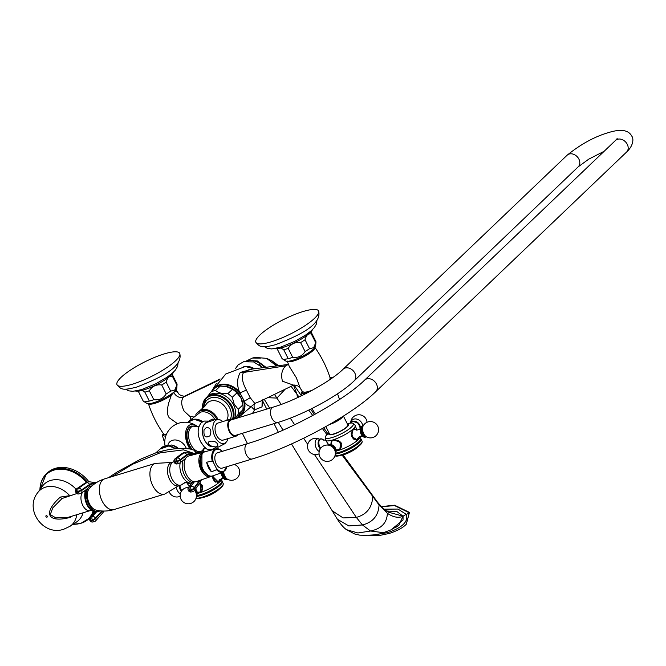 <?xml version="1.0" encoding="UTF-8"?>
<svg xmlns="http://www.w3.org/2000/svg" width="666" height="666" viewBox="0 0 666 666"><rect width="100%" height="100%" fill="white"/><g stroke="black" fill="none" stroke-linecap="round" stroke-linejoin="round"><path stroke-width="1" d="M252.472 413.436L254.57 409.881L262.029 406.868L262.92 399.467M237.396 417.64A19.131 14.952 -133.7 0 0 244.663 402.347C246.745 405.119 248.992 406.476 251.415 406.426L239.152 416.958M260.331 401.24L254.82 403.396L251.415 406.426A7.434 1.415 -143.6 0 0 254.57 409.881L254.57 409.881A7.434 2.589 -107 0 1 254.82 403.396L250.216 397.719L246.395 390.076C242.249 382.359 241.3 376.49 243.54 372.469L249.542 369.397M235.314 368.798L238.137 364.91L243.606 361.73L253.646 361.946L262.829 367.699L259.041 364.56M264.76 367.457L260.523 363.761A7.434 1.282 -56.4 0 1 259.099 364.593M246.112 361.197L252.472 358.042L260.473 358.117M281.144 404.437L274.459 394.389M385.006 532.084L383.425 532.667L370.571 531.035L362.446 524.958L356.318 517.39L314.477 454.52M307.75 444.413L303.646 438.245M294.672 424.766L290.276 418.148M332.143 510.722L343.115 517.923L356.318 517.39C366.725 514.527 372.202 507.534 372.752 496.42L379.062 504.936L387.362 513.278C393.023 517.199 398.251 518.223 403.055 516.333L403.038 520.013L390.984 529.87L383.425 532.675C379.345 534.698 371.437 535.522 359.723 535.156L354.562 533.941L346.511 529.678C343.798 527.905 340.751 524.425 337.371 519.255L291.483 443.956M386.272 510.988L396.953 511.588L402.955 516.15L398.984 525.158L395.92 527.281M372.769 535.031L387.629 532.642C402.347 527.663 408.583 521.586 406.318 514.393L397.952 509.065L383.899 509.182M402.955 516.15L388.303 512.137M406.143 524.383L409.457 512.404L394.588 505.211L381.185 506.626M288.303 364.435L285.747 365.809C281.843 369.738 280.752 374.866 282.476 381.202L293.506 385.164C292.815 384.732 299.092 385.139 300.291 388.328L296.278 377.622L289.244 366.367L287.213 361.005M250.216 397.719L243.789 401.581L243.972 402.505L244.663 402.347L244.455 401.423L239.394 391.833C236.696 384.79 237.004 378.321 240.309 372.427L252.672 368.997M207.534 396.461L211.097 391.899A18.948 14.81 -133.7 0 1 215.568 390.534L220.205 386.105L226.548 386.513A16.941 13.237 46.3 0 1 240.892 397.56A16.941 13.237 46.3 0 1 242.707 403.43L242.915 405.144A18.948 14.81 46.3 0 1 242.815 409.89L236.53 418.706M190.243 416.741L184.207 411.205C181.144 405.278 180.902 400.549 183.475 397.036L185.048 395.97M216.3 383.616L211.413 391.591M246.395 390.076L239.535 393.082A16.758 13.095 46.3 0 1 243.789 401.573M304.553 392.174A13.911 3.18 -26.6 0 0 308.525 392.249M301.49 395.779L301.19 392.832L302.272 391.233M343.057 416.408A10.206 2.331 153.4 0 1 329.57 424.483M325.865 426.598L329.57 433.982A10.206 2.331 -26.6 0 0 334.091 433.816A10.206 2.331 153.4 0 0 343.731 429.22A10.206 2.331 153.4 0 0 347.827 424.841L343.44 416.084M329.146 433.141A11.014 2.514 -26.6 0 0 333.733 434.157A11.014 2.514 153.4 0 0 345.612 428.18A11.014 2.514 153.4 0 0 347.402 424.001M329.012 432.867L328.505 433.283A15.676 3.58 -26.6 0 0 325.249 437.412A15.676 3.58 -26.6 0 0 332.284 437.487A15.676 3.58 153.4 0 0 347.652 430.061A15.676 3.58 153.4 0 0 353.155 423.434L355.011 425.108A16.567 3.78 153.4 0 1 355.261 425.549A16.567 3.78 153.4 0 1 353.288 428.837A16.567 3.78 153.4 0 1 332.908 439.918L340.567 442.058L339.885 449.525L338.22 450.524L336.155 450.516M347.269 423.726L347.902 423.568A15.676 3.58 153.4 0 1 353.155 423.434M359.19 436.896L358.599 439.443L357.609 440.001L351.415 436.446L353.288 428.837L354.054 428.346L355.885 429.52M360.581 436.197A16.567 3.78 153.4 0 1 360.597 436.263A16.567 3.78 153.4 0 1 358.599 439.443A16.567 3.78 153.4 0 1 338.22 450.524A16.567 3.78 -26.6 0 1 336.155 451.082M360.597 436.263L360.839 438.777A15.676 3.58 153.4 0 1 360.189 440.343A15.676 3.58 153.4 0 1 339.66 452.214A15.676 3.58 -26.6 0 1 335.547 453.121M325.249 437.412L325.474 439.901A16.567 3.78 -26.6 0 0 325.674 440.359A16.567 3.78 -26.6 0 0 332.908 439.918L331.46 440.709L330.944 444.055M340.343 449.026A6.094 4.762 -133.7 0 1 339.227 449.567A6.094 4.762 46.3 0 1 338.927 449.642M331.302 441.658A6.094 4.762 46.3 0 1 331.918 440.359M331.035 442.873A5.828 4.554 46.3 0 1 332.192 440.384L332.542 440.051A5.828 4.554 -133.7 0 0 332.542 440.051A5.828 4.554 -133.7 0 0 332.376 440.226M340.409 448.634A5.828 4.554 -133.7 0 0 340.592 448.476A5.828 4.554 -133.7 0 0 340.984 448.027M341.483 443.806A5.828 4.554 -133.7 0 0 340.984 442.649M327.897 445.079A5.619 4.396 -133.7 0 1 328.288 444.938A5.619 4.396 46.3 0 1 334.091 446.986A5.619 4.396 46.3 0 1 335.348 452.888M320.288 439.152A5.619 3.263 73 0 0 319.264 446.986C317.499 443.256 317.757 435.922 323.709 440.151L325.491 439.968M319.264 446.986L320.396 448.676A5.619 3.263 -107 0 1 319.272 446.994M360.181 428.796A5.619 4.396 -133.7 0 0 358.416 423.201A5.619 4.396 -133.7 0 0 352.888 421.436M335.514 453.18A14.877 3.397 -26.6 0 0 340.218 452.264A14.877 3.397 153.4 0 0 359.707 441L360.189 440.343M360.839 438.894A15.676 3.58 153.4 0 1 361.147 439.235A15.676 3.58 153.4 0 1 354.861 445.962A15.676 3.58 153.4 0 1 340.06 453.013A15.676 3.58 -26.6 0 1 335.323 453.971M334.965 455.719A15.676 3.58 -26.6 0 0 340.984 454.853A15.676 3.58 153.4 0 0 362.137 441.733A15.676 3.58 153.4 0 0 362.071 441.083L361.147 439.235M362.137 441.733L362.013 442.407A15.251 3.48 153.4 0 1 358.874 446.128A15.251 3.48 153.4 0 1 341.425 455.186A15.251 3.48 -26.6 0 1 339.993 455.586A15.251 3.48 -26.6 0 1 335.131 455.869L334.948 455.777M358.874 446.128L357.908 446.911A13.511 3.089 153.4 0 1 342.466 454.928A13.511 3.089 -26.6 0 1 341.192 455.278L339.993 455.586M366.308 436.804A5.619 3.263 73 0 1 361.738 434.024A5.619 3.263 -107 0 1 363.053 426.148M312.579 390.085A15.418 3.521 -26.6 0 1 302.53 391.6L300.291 388.328M315.759 341.317A18.948 4.329 153.4 0 1 315.842 341.45A18.948 4.329 153.4 0 1 315.942 342.058L315.651 345.912A16.941 3.871 153.4 0 1 313.603 348.934A16.941 3.871 -26.6 0 1 298.318 358.2A16.941 3.871 -26.6 0 1 285.639 360.947L283.375 359.507L288.212 358.691A18.948 4.329 -26.6 0 0 292.682 357.326C298.118 358 302.247 356.069 305.07 351.531A18.948 4.329 -26.6 0 0 309.54 348.701L313.619 347.694L315.751 342.774L311.263 333.824L308.683 333.941M315.942 342.058A18.948 4.329 153.4 0 1 315.751 342.774M315.842 341.45L311.355 332.5A18.948 4.329 153.4 0 0 311.272 332.359L310.781 331.993M311.355 332.5A18.948 4.329 153.4 0 1 311.263 333.824M312.487 329.62A22.02 5.028 -26.6 0 1 282.967 347.444A22.02 5.028 153.4 0 1 274.484 348.651M318.589 310.947A35.073 8.009 -26.6 0 1 304.529 325.99A35.073 8.009 -26.6 0 1 271.42 341.758A35.073 8.009 153.4 0 1 255.877 342.349A35.073 8.009 153.4 0 1 269.938 327.306A35.073 8.009 153.4 0 1 303.055 311.538A35.073 8.009 -26.6 0 1 318.589 310.947C322.569 325.682 294.763 337.096 275.566 344.697C262.063 348.06 260.223 347.544 255.877 342.349M277.372 348.701L277.364 348.859A18.948 4.329 -26.6 0 0 277.472 349.467A18.948 4.329 -26.6 0 0 277.555 349.6L278.005 348.618M280.935 348.018L283.733 349.733A18.948 4.329 -26.6 0 0 288.203 348.368C291.017 343.822 295.146 341.891 300.582 342.574A18.948 4.329 -26.6 0 0 305.061 339.752L306.518 335.631M309.54 348.701L305.061 339.752M277.472 349.467L281.959 358.425A18.948 4.329 -26.6 0 0 282.034 358.558L283.375 359.507M282.034 358.558L277.555 349.6M288.212 358.691L283.733 349.733M292.682 357.326L288.203 348.368M305.07 351.531L300.582 342.574M177.481 423.659L169.089 417.632L168.048 415.551C167.158 412.57 167.349 408.449 168.615 403.188L171.27 395.288L173.709 392.449L175.766 390.992L178.147 392.915M190.101 416.933L190.717 418.956M164.777 441.025A18.432 4.212 153.4 0 1 164.036 440.817A18.432 4.212 153.4 0 1 163.994 440.8L162.313 435.223L163.395 433.633M220.313 479.287L219.722 481.843L218.731 482.392L212.312 475.999A5.828 3.38 -107 0 0 213.311 479.387A5.828 3.38 -107 0 0 215.834 482.217M221.703 478.588A16.567 3.78 153.4 0 1 221.72 478.654A16.567 3.78 153.4 0 1 219.722 481.843A16.567 3.78 153.4 0 1 199.342 492.915L197.278 492.907M199.9 483L201.007 491.916L199.342 492.915A16.567 3.78 -26.6 0 1 197.278 493.481M221.72 478.654L221.961 481.168A15.676 3.58 153.4 0 1 221.312 482.733A15.676 3.58 153.4 0 1 200.782 494.605A15.676 3.58 -26.6 0 1 196.67 495.512M186.563 481.993L186.597 482.292A16.567 3.78 -26.6 0 0 186.796 482.758A16.567 3.78 -26.6 0 0 190.834 483.108M201.465 491.416A6.094 4.762 -133.7 0 1 200.349 491.958A6.094 4.762 46.3 0 1 200.05 492.032M201.532 491.025A5.828 4.554 -133.7 0 0 201.715 490.867A5.828 4.554 -133.7 0 0 202.106 490.417M202.606 486.197A5.828 4.554 -133.7 0 0 202.106 485.039M195.238 489.41A5.619 4.396 46.3 0 1 196.47 495.279M179.404 485.556A5.619 3.263 73 0 0 180.386 489.377L179.404 485.556M181.518 491.067A5.619 3.263 -107 0 1 180.394 489.385L181.518 491.067M196.636 495.571A14.877 3.397 -26.6 0 0 201.34 494.663A14.877 3.397 153.4 0 0 220.829 483.399L221.312 482.733M221.961 481.285A15.676 3.58 153.4 0 1 222.269 481.626A15.676 3.58 153.4 0 1 215.984 488.353A15.676 3.58 153.4 0 1 201.182 495.404A15.676 3.58 -26.6 0 1 196.445 496.361M196.087 498.11A15.676 3.58 -26.6 0 0 202.106 497.252A15.676 3.58 153.4 0 0 223.26 484.124A15.676 3.58 153.4 0 0 223.193 483.474L222.269 481.626M223.26 484.124L223.135 484.806A15.251 3.48 153.4 0 1 219.996 488.528A15.251 3.48 153.4 0 1 202.547 497.577A15.251 3.48 -26.6 0 1 201.115 497.977A15.251 3.48 -26.6 0 1 196.254 498.26L196.07 498.168M219.996 488.528L219.031 489.302A13.511 3.089 153.4 0 1 203.588 497.319A13.511 3.089 -26.6 0 1 202.314 497.677L201.115 497.977M227.431 479.195A5.619 3.263 73 0 1 222.86 476.415A5.619 3.263 -107 0 1 221.878 472.652M176.881 383.708A18.948 4.329 153.4 0 1 176.965 383.849A18.948 4.329 153.4 0 1 177.064 384.449L176.773 388.311A16.941 3.871 153.4 0 1 174.725 391.325A16.941 3.871 -26.6 0 1 159.44 400.591A16.941 3.871 -26.6 0 1 146.761 403.338L144.497 401.898L149.334 401.082A18.948 4.329 -26.6 0 0 153.804 399.717C159.241 400.399 163.37 398.468 166.192 393.922A18.948 4.329 -26.6 0 0 170.662 391.1L174.742 390.085L176.873 385.173L172.386 376.215L169.805 376.332M177.064 384.449A18.948 4.329 153.4 0 1 176.873 385.173M176.965 383.849L172.477 374.891A18.948 4.329 153.4 0 0 172.394 374.75L171.903 374.384M172.477 374.891A18.948 4.329 153.4 0 1 172.386 376.215M173.61 372.011A22.02 5.028 -26.6 0 1 144.089 389.835A22.02 5.028 153.4 0 1 135.606 391.042M179.712 353.338A35.073 8.009 -26.6 0 1 165.651 368.381A35.073 8.009 -26.6 0 1 132.542 384.157A35.073 8.009 153.4 0 1 117 384.748A35.073 8.009 153.4 0 1 131.06 369.705A35.073 8.009 153.4 0 1 164.177 353.929A35.073 8.009 -26.6 0 1 179.712 353.338C183.691 368.073 155.886 379.487 136.688 387.088C123.185 390.451 121.345 389.935 117 384.748M138.495 391.092L138.486 391.258A18.948 4.329 -26.6 0 0 138.595 391.858A18.948 4.329 -26.6 0 0 138.678 391.991L139.127 391.017M142.058 390.409L144.855 392.124A18.948 4.329 -26.6 0 0 149.326 390.759C152.139 386.222 156.269 384.282 161.705 384.965A18.948 4.329 -26.6 0 0 166.184 382.142L167.641 378.03M170.662 391.1L166.184 382.142M138.595 391.858L143.082 400.815A18.948 4.329 -26.6 0 0 143.157 400.949L144.497 401.898M143.157 400.949L138.678 391.991M149.334 401.082L144.855 392.124M153.804 399.717L149.326 390.759M166.192 393.922L161.705 384.965M242.882 404.878L238.245 409.315L234.232 404.287L232.243 397.336L236.888 392.907L240.892 397.927L242.882 404.878A18.948 14.81 46.3 0 1 242.915 405.144M220.205 386.105A18.948 14.81 -133.7 0 0 215.734 387.47L211.097 391.899M225.882 386.405L232.484 389.26A18.948 14.81 -133.7 0 1 236.888 392.907M238.245 409.315A18.948 14.81 46.3 0 1 238.17 414.319L242.815 409.89M238.17 414.319L234.607 418.889M215.568 390.534C218.306 392.882 222.394 393.931 227.839 393.689L232.484 389.26M232.243 397.336A18.948 14.81 -133.7 0 0 227.839 393.689M233.158 419.33A17.641 13.786 46.3 0 0 232.051 406.36A17.641 13.786 -133.7 0 0 206.135 397.802L207.675 396.328A17.641 13.786 -133.7 0 1 233.6 404.886A17.641 13.786 46.3 0 1 234.166 419.031M197.76 426.848A15.376 8.924 73 0 0 196.786 426.065A15.376 8.924 73 0 0 186.63 428.663A15.376 8.924 73 0 0 188.22 445.945A15.376 8.924 73 0 0 190.126 449.092M202.064 452.505A15.376 8.924 73 0 0 203.913 449.408A15.376 8.924 73 0 0 204.279 448.218M191.358 426.115A13.745 7.975 73 0 0 191.142 426.173A13.745 7.975 73 0 0 189.169 427.356A13.745 7.975 73 0 0 191.9 449.567M197.402 452.664A13.745 7.975 73 0 0 199.167 452.472A13.745 7.975 73 0 0 199.384 452.397M164.693 450.541L155.886 452.822L140.751 459.132L117.124 472.011L108.508 477.68M198.285 453.488L194.231 450.524C192.474 448.235 175.674 446.969 159.665 451.789L155.561 453.038M193.232 454.295L193.365 453.221L195.088 453.338L195.912 454.104M192.998 454.895L193.739 454.179A14.86 3.505 7.7 0 0 193.365 453.221L183.591 449.858L160.223 452.78L132.859 464.102L112.188 476.556M96.037 482.7L88.786 481.709L87.238 482.142A17.682 11.205 -105.5 0 0 85.082 483.15A2.522 1.915 55.8 0 0 84.649 483.35L87.238 482.142M194.231 450.524L196.836 453.862M193.631 454.645A14.86 7.018 74.2 0 0 195.088 453.338M194.231 454.545A14.86 5.361 78.7 0 0 195.304 453.513M192.757 454.928A15.16 7.95 71.7 0 0 186.638 454.687L180.178 459.69A2.522 2.115 -127.7 0 0 177.131 458.083L175.449 458.633A2.522 2.115 -127.7 0 0 174.908 458.924A2.522 2.522 0 0 0 174.142 461.938L174.384 462.479A2.522 2.522 0 0 0 177.489 463.852A2.522 1.324 71.7 0 0 177.697 463.736M174.384 462.479L175.599 462.304A2.522 1.324 71.7 0 0 177.489 463.852L179.171 463.295A2.522 1.324 71.7 0 1 177.281 461.746L177.048 461.205L175.366 461.763L175.599 462.304L180.419 460.223L180.178 459.69L177.048 461.205A2.522 1.324 -108.3 0 1 177.131 458.083L183.591 453.08A17.682 9.274 71.7 0 1 185.098 452.272L183.416 452.83A17.682 9.274 71.7 0 0 181.91 453.638A2.522 2.115 -127.7 0 0 181.368 453.921L183.416 452.83M191.725 483.017L188.445 487.52A2.522 2.015 36 0 1 189.302 486.913L191.825 482.992A13.378 7.767 -107 0 1 187.396 482.026A13.378 7.767 -107 0 1 180.245 462.645M192.266 482.85L194.014 482.317A13.378 7.767 -107 0 1 184.574 475.249A13.378 7.767 -107 0 1 182.992 460.522M185.598 458.508L179.92 462.895A2.522 2.522 0 0 1 179.171 463.295A2.522 1.324 71.7 0 0 179.379 463.178A2.522 2.115 -127.7 0 0 180.419 460.223L186.88 455.228A14.56 7.642 71.7 0 1 192.133 455.086M194.014 482.317L194.464 481.768M193.906 482.351L190.984 486.355L189.302 486.913A2.522 1.324 -108.3 0 0 189.594 490.243A2.522 0.758 150.5 0 1 188.295 490.251L188.57 490.75A2.522 0.758 150.5 0 0 189.868 490.742A2.522 1.324 71.7 0 0 191.567 491.899L193.248 491.35A2.522 1.324 71.7 0 1 191.55 490.184A2.522 0.758 -29.5 0 0 194.497 488.27L194.214 487.778A2.522 0.758 -29.5 0 1 191.275 489.685L189.594 490.243L189.868 490.742L191.55 490.184L191.275 489.685A2.522 1.324 -108.3 0 1 190.984 486.355A2.522 2.015 36 0 1 194.214 487.778L199.5 480.511M199.8 480.977L194.497 488.27A2.522 2.015 36 0 1 194.497 490.434L199.8 483.133A2.522 2.015 36 0 0 199.8 480.977A15.16 7.95 71.7 0 0 200.266 480.244M186.638 454.687A2.522 2.115 -127.7 0 0 183.591 453.08L181.91 453.638L175.449 458.633A2.522 1.324 -108.3 0 0 175.366 461.763L174.142 461.938M174.059 461.713A12.188 7.076 73 0 0 173.834 461.771L171.52 462.479A12.188 7.076 73 0 0 169.772 463.528A12.188 7.076 -107 0 0 168.889 477.83A12.188 7.076 -107 0 0 178.638 485.789L180.952 485.081A12.188 7.076 -107 0 0 182.709 484.04A12.188 7.076 73 0 0 183.258 483.424L187.596 482.134M173.834 461.771A12.188 7.076 73 0 0 172.086 462.82A12.188 7.076 -107 0 0 171.204 477.122A12.188 7.076 -107 0 0 180.952 485.081M104.72 478.837C98.618 480.735 93.498 483.974 89.336 488.544A11.921 6.918 73 0 0 89.435 503.779A11.921 6.918 73 0 0 95.912 510.064C101.906 511.538 107.967 511.355 114.086 509.532A16.051 9.316 -107 0 1 102.164 501.098A16.051 9.316 73 0 1 104.72 478.837L155.295 463.394A16.051 9.316 73 0 0 152.739 485.664A16.051 9.316 -107 0 0 164.669 494.097L178.729 485.764M89.494 486.563A13.378 7.767 73 0 0 87.82 502.181A13.378 7.767 73 0 0 98.718 511.43L97.403 511.829A13.378 7.767 -107 0 1 87.621 504.753A13.378 7.767 -107 0 1 86.28 489.618L89.494 486.563L92.099 485.83M98.718 511.43A13.378 7.767 73 0 0 99.983 510.814M84.649 483.35L76.565 488.844A2.522 1.915 55.8 0 1 77.006 488.644A2.522 1.598 -105.5 0 0 76.623 491.858L75.666 491.933L76.856 492.399A2.522 1.598 74.5 0 0 78.896 493.906L80.444 493.473A2.522 1.598 74.5 0 1 78.405 491.966L78.172 491.433L76.623 491.858L76.856 492.399L81.652 490.517A2.522 1.915 55.8 0 1 81.194 493.131A2.522 1.915 55.8 0 1 80.752 493.331A2.522 1.598 74.5 0 1 80.444 493.473A2.522 2.522 0 0 0 81.194 493.131L85.897 489.926M86.28 489.618L85.831 489.876M96.712 511.613L97.403 511.829L96.712 511.613M96.362 512.012L92.358 516.508A2.522 1.598 -105.5 0 0 92.399 519.913L90.851 520.346L91.134 520.837L92.682 520.404L92.399 519.913A2.522 0.741 -30.1 0 0 95.454 518.073A2.522 1.807 -138.4 0 0 92.358 516.508L90.809 516.933A2.522 1.807 -138.4 0 0 90.135 517.349A2.522 2.522 0 0 0 89.835 520.288L90.118 520.787A2.522 2.522 0 0 0 92.982 521.953L94.53 521.52A2.522 2.522 0 0 0 95.746 520.762A2.522 1.807 -138.4 0 0 95.737 518.564L95.454 518.073L101.756 510.98M89.968 486.338A2.522 1.915 55.8 0 0 89.735 485.023L81.652 490.517L81.427 489.976A2.522 1.915 55.8 0 0 78.555 488.211A2.522 1.598 -105.5 0 0 78.172 491.433L81.427 489.976L89.502 484.49A15.16 9.607 -105.5 0 1 94.855 483.649M89.835 520.288A2.522 0.741 149.9 0 0 90.851 520.346A2.522 1.598 -105.5 0 1 90.809 516.933L95.213 511.988M102.447 511.013L95.737 518.564A2.522 0.741 -30.1 0 1 92.682 520.404A2.522 1.598 74.5 0 0 94.53 521.52M95.063 521.178A2.522 1.807 -138.4 0 0 95.746 520.762L102.672 512.978A2.522 1.807 -138.4 0 0 102.797 511.03M92.982 521.953A2.522 1.598 74.5 0 1 91.134 520.837A2.522 0.741 149.9 0 1 90.118 520.787M76.815 493.564L62.071 498.493L52.764 507.875L50.266 514.577L55.836 517.89L67.482 517.549M70.088 495.621L60.373 497.061C42.358 513.053 47.569 523.509 70.504 517.307L72.169 516.117M88.861 481.693A30.911 24.159 -133.7 0 0 47.369 472.927L46.287 473.959A30.911 24.159 -133.7 0 0 40.534 484.632M92.832 514.31A30.911 24.159 -133.7 0 0 94.239 511.788M196.57 481.543A13.378 7.767 -107 0 1 186.455 474.567A13.378 7.767 73 0 1 188.761 455.969L203.288 452.181A12.754 7.401 73 0 0 201.09 469.921A12.754 7.401 -107 0 0 210.731 476.565L196.57 481.543M211.63 476.123A12.754 7.401 -107 0 1 210.731 476.565M204.279 452.048A12.754 7.401 73 0 0 203.288 452.181M203.521 472.028A11.222 6.51 -107 0 1 201.781 469.264A11.222 6.51 73 0 1 199.842 459.973M210.623 476.123A12.379 7.184 -107 0 1 202.281 469.447A12.379 7.184 73 0 1 203.446 452.614M210.464 476.107A12.379 7.184 -107 0 1 202.397 469.413A12.379 7.184 73 0 1 203.33 452.713M209.948 476.007A12.296 7.135 -107 0 1 202.439 469.372A12.296 7.135 73 0 1 202.947 453.088M226.848 466.708A11.613 6.743 -107 0 1 216.242 468.09L216.542 469.721A12.204 7.085 -107 0 0 223.127 472.211L212.604 475.907A12.671 7.351 -107 0 1 203.022 469.305A12.671 7.351 73 0 1 205.211 451.681L216 448.876A12.204 7.085 -107 0 0 212.204 461.063L213.403 462.429A11.613 6.743 -107 0 1 214.302 450.882A11.613 6.743 -107 0 1 222.161 451.357M216.542 469.721L211.438 471.828A12.438 7.218 73 0 1 208.45 467.582A12.438 7.218 73 0 1 206.626 462.221L211.438 471.828M216.242 468.09L213.403 462.429M217.507 452.78A8.025 4.662 73 0 0 216.225 463.911A8.025 4.662 73 0 0 222.186 468.131L252.281 458.949A8.025 4.662 73 0 1 246.32 454.728A8.025 4.662 73 0 1 247.594 443.598L217.507 452.78M206.626 462.221L212.204 461.063M273.177 407.117L231.002 419.988A8.025 4.662 73 0 0 229.728 431.118A8.025 4.662 73 0 0 235.689 435.339L277.864 422.469A8.025 4.662 -107 0 1 271.903 418.248A8.025 4.662 -107 0 1 273.177 407.117C296.237 400.408 330.802 381.493 343.082 369.247A8.025 6.269 -133.7 0 1 354.87 373.143A8.025 6.269 -133.7 0 1 354.162 380.852L578.205 166.825A8.025 6.269 -133.7 0 0 578.904 159.116A8.025 6.269 -133.7 0 0 567.116 155.22L343.082 369.247M233.167 419.33A8.916 5.178 -107 0 0 230.744 419.139A8.916 5.178 -107 0 0 229.329 431.51A8.916 5.178 73 0 0 235.955 436.197A8.916 5.178 73 0 0 237.845 434.682M230.744 419.139L218.015 423.027A8.916 5.178 -107 0 0 216.6 435.389A8.916 5.178 73 0 0 223.218 440.076L235.955 436.197M222.785 421.57A12.379 7.184 -107 0 0 220.438 420.013A12.379 7.184 -107 0 0 213.436 423.817A12.379 7.184 -107 0 0 215.035 436.888A12.379 7.184 73 0 0 226.915 441.225A12.379 7.184 73 0 0 227.988 438.619M218.023 447.186L210.381 446.27A12.379 7.184 -107 0 1 204.62 440.068A12.379 7.184 -107 0 1 203.904 425.058L205.844 422.669L211.855 419.322L212.704 419.114L213.262 420.379L205.844 422.669M210.056 441.233C214.369 440.809 216.983 442.066 217.874 445.013C217.041 450.166 203.23 443.489 210.056 441.233M218.115 447.169L224.933 443.656L226.915 441.225M204.054 429.778L206.502 427.414C210.689 427.847 211.846 430.627 209.957 435.764C205.378 438.436 203.413 436.438 204.054 429.778M238.428 417.257L239.702 417.332M243.972 402.505A18.565 14.51 46.3 0 1 238.062 416.808M254.529 368.764A15.601 12.196 -133.7 0 0 243.756 366.683M247.186 361.097L247.311 361.055C251.598 359.881 256.002 360.789 260.523 363.761C255.869 360.839 251.423 359.973 247.194 361.163L248.152 360.331L257.409 360.964L265.95 367.307M276.615 365.942L266.616 358.358L255.17 357.401L252.472 358.042L245.945 361.213M277.689 365.8L271.911 360.789L278.571 365.692M285.165 389.202L276.914 398.077L267.665 397.685M275.824 393.731L276.357 393.473M297.519 397.652L296.936 394.197L298.984 396.969M291.1 386.33L296.936 394.197L293.515 385.164M269.663 408.191L264.269 399.334M308.733 410.098L312.745 415.509M322.394 428.529L326.948 434.657M342.158 455.169L372.752 496.42L371.104 493.381L377.714 502.464L387.362 513.278C387.029 522.768 381.435 528.696 370.571 531.035L357.883 532.975L346.511 529.678M337.371 519.255L348.817 525.924L362.446 524.958C372.968 522.252 378.504 515.576 379.062 504.936L377.714 502.464M403.055 516.333A3.422 0.783 153.4 0 1 406.318 514.393A2.93 0.666 -26.6 0 0 409.124 512.72L394.505 505.544L381.368 506.826M386.33 531.718A3.422 1.981 -107 0 1 387.629 532.642A2.93 1.698 73 0 0 389.31 533.433L378.796 535.622L368.032 535.489M406.31 524.225L409.457 512.404M262.129 400.366L262.029 406.868M285.747 365.809L243.54 372.469L240.309 372.427M213.944 389.177A18.565 14.51 46.3 0 1 238.861 392.299L239.535 393.082M173.709 392.449C176.282 396.711 179.537 398.235 183.475 397.036L219.031 380.161M254.287 368.789L245.304 366.525A15.659 12.238 46.3 0 1 254.254 368.798M238.861 392.299L239.394 391.833A19.131 14.952 -133.7 0 0 212.337 390.709M331.385 378.563A16.242 3.713 -26.6 0 0 330.07 377.772A15.418 3.521 -26.6 0 1 328.929 380.236M305.969 393.564A16.242 3.713 153.4 0 1 302.506 391.566M331.002 444.513L332.192 440.384A5.828 4.554 46.3 0 1 332.692 439.993M338.003 440.243A5.828 4.554 46.3 0 1 340.234 448.809A5.828 4.554 46.3 0 1 338.753 449.675M331.035 444.522A5.544 4.337 46.3 0 1 333.5 440.051A5.544 4.337 46.3 0 1 340.234 443.564A5.544 4.337 46.3 0 1 338.336 449.717M328.596 444.572A5.678 4.437 46.3 0 1 334.74 446.986A5.678 4.437 46.3 0 1 335.356 453.205M328.413 445.146A5.378 4.204 46.3 0 1 333.774 446.928A5.378 4.204 46.3 0 1 335.314 452.364M330.403 445.712L331.218 446.062A4.987 3.896 46.3 0 1 334.523 449.525L334.84 450.358A6.693 5.236 46.3 0 0 330.403 445.712A8.175 8.175 0 0 0 319.372 455.611A8.175 8.175 0 0 0 329.57 461.038A8.175 8.175 0 0 0 334.84 450.358M327.98 443.664A5.544 3.222 73 0 0 328.238 444.222A5.544 3.222 73 0 0 328.413 444.563M320.704 448.243A5.678 3.297 -107 0 1 319.813 446.836A5.678 3.297 73 0 1 319.347 440.209A5.678 3.297 73 0 1 323.435 439.876M320.338 448.759A4.987 2.897 -107 0 1 318.964 446.894A4.987 2.897 73 0 1 318.473 441.225M319.647 439.294L319.48 439.21A6.693 3.888 73 0 0 315.484 440.992A6.693 3.888 73 0 0 316.3 448.21A6.693 3.888 -107 0 0 319.205 451.465M350.641 423.06A5.678 4.437 46.3 0 1 352.53 421.711A5.678 4.437 -133.7 0 1 358.1 423.476A5.678 4.437 -133.7 0 1 359.906 429.095M362.737 426.032A6.693 5.236 -133.7 0 0 353.854 419.13A6.693 5.236 46.3 0 0 350.882 422.56M358.008 446.928A11.747 2.681 153.4 0 1 354.72 449.458A11.747 2.681 153.4 0 1 345.146 454.254A46.087 46.087 0 0 0 354.72 449.458L358.558 446.387M357.6 439.294A5.828 3.38 -107 0 1 356.518 440.06A5.828 3.38 -107 0 1 356.085 440.134M354.712 439.826A5.828 3.38 -107 0 1 352.189 436.996A5.828 3.38 -107 0 1 351.198 433.533M353.238 428.879A5.828 3.38 -107 0 1 354.445 428.946M358.624 437.529A5.544 3.222 -107 0 1 352.83 436.721A5.544 3.222 -107 0 1 352.347 430.286A5.544 3.222 -107 0 1 356.277 429.836M363.12 426.024L361.322 426.681L360.223 429.004A5.678 3.297 -107 0 0 361.139 434.224A5.678 3.297 73 0 0 362.362 436.014A5.678 3.297 73 0 0 365.792 437.004M360.223 429.004A5.678 3.297 -107 0 1 362.512 426.265M362.912 426.407A5.378 3.122 -107 0 0 361.846 433.916A5.378 3.122 73 0 0 366.042 436.663M363.203 425.857L362.212 427.714A4.987 2.897 -107 0 0 362.604 433.566A4.987 2.897 73 0 0 364.735 435.972L366.591 436.954A8.175 8.175 0 0 0 377.714 426.065A8.175 8.175 0 0 0 363.203 425.857A6.693 3.888 -107 0 0 363.736 433.724A6.693 3.888 73 0 0 366.591 436.954M287.379 361.297A15.418 3.521 -26.6 0 0 298.618 359.199A15.418 3.521 -26.6 0 0 313.037 350.557A15.418 3.521 -26.6 0 0 314.893 347.519M175.774 390.992A15.418 3.521 -26.6 0 0 176.015 389.91M148.501 403.688A15.418 3.521 -26.6 0 0 157.542 402.464A15.418 3.521 -26.6 0 0 171.27 395.288M166.092 435.139L163.653 433.991A15.418 3.521 -26.6 0 0 166.342 434.523M165.751 436.097A16.242 3.713 153.4 0 1 163.628 433.966M199.817 483.116A5.828 4.554 46.3 0 1 201.357 491.208A5.828 4.554 46.3 0 1 199.875 492.066M199.45 483.624A5.544 4.337 46.3 0 1 201.989 488.478A5.544 4.337 46.3 0 1 199.459 492.107M196.478 495.795L195.546 488.994A5.678 4.437 46.3 0 1 196.478 495.596M195.121 489.568A5.378 4.204 46.3 0 1 196.437 494.755M194.655 490.209A4.987 3.896 46.3 0 1 195.646 491.916L195.962 492.748A6.693 5.236 46.3 0 0 194.547 490.359M189.102 486.055A5.544 3.222 73 0 0 189.261 486.405L186.796 482.758M181.826 490.634A5.678 3.297 -107 0 1 180.936 489.227A5.678 3.297 73 0 1 179.945 485.389M181.46 491.15A4.987 2.897 -107 0 1 180.086 489.285A4.987 2.897 73 0 1 179.212 485.614M176.457 487.803A6.693 3.888 73 0 0 177.422 490.601A6.693 3.888 -107 0 0 180.328 493.856M219.131 489.319A11.747 2.681 153.4 0 1 215.842 491.849A11.747 2.681 153.4 0 1 206.269 496.645A46.087 46.087 0 0 0 215.842 491.849L219.68 488.786M218.723 481.685A5.828 3.38 -107 0 1 217.64 482.45A5.828 3.38 -107 0 1 217.208 482.534M219.747 479.92A5.544 3.222 -107 0 1 213.953 479.112A5.544 3.222 -107 0 1 213.003 475.765M221.27 472.86A5.678 3.297 -107 0 0 222.261 476.615A5.678 3.297 73 0 0 223.485 478.404A5.678 3.297 73 0 0 226.915 479.403M222.028 472.602A5.378 3.122 -107 0 0 222.968 476.307A5.378 3.122 73 0 0 227.164 479.062M222.852 472.311A4.987 2.897 -107 0 0 223.726 475.965A4.987 2.897 73 0 0 225.857 478.371L227.714 479.345A8.175 8.175 0 0 0 238.836 468.456A8.175 8.175 0 0 0 234.307 464.435M227.714 479.345A6.693 3.888 73 0 1 224.858 476.115A6.693 3.888 -107 0 1 223.701 471.961M202.614 408.974L206.135 397.802A17.641 13.786 -133.7 0 0 202.73 408.891M232.484 419.105A17.125 13.387 46.3 0 0 231.293 406.834A17.125 13.387 -133.7 0 0 213.278 395.487A17.125 13.387 -133.7 0 0 202.764 408.866M203.863 407.917A15.376 12.021 -133.7 0 1 214.119 397.377A15.376 12.021 -133.7 0 1 229.562 407.6A15.376 12.021 46.3 0 1 230.378 419.247M226.631 420.396A13.095 10.231 46.3 0 0 226.532 409.332A13.095 10.231 -133.7 0 0 215.518 400.807A13.095 10.231 -133.7 0 0 205.444 405.636L195.821 414.294M200.874 409.873A13.345 10.431 -133.7 0 1 217.357 418.231A13.345 10.431 46.3 0 1 217.782 419.172M216.567 418.972A12.837 10.032 46.3 0 0 216.483 418.806A12.837 10.032 -133.7 0 0 206.527 410.622A12.837 10.032 -133.7 0 0 196.528 413.869M214.56 418.906A12.005 9.382 -133.7 0 0 200.491 412.162L189.61 420.562M202.647 421.678A11.955 9.341 -133.7 0 0 194.022 419.28M202.148 421.986A12.571 9.832 -133.7 0 0 188.303 421.853M201.756 422.277A12.571 9.824 -133.7 0 0 187.745 422.427M186.322 448.534A10.889 8.508 46.3 0 0 185.739 447.186A10.889 8.508 -133.7 0 0 176.382 440.068A10.889 8.508 -133.7 0 0 168.057 444.455M178.405 448.543A9.024 7.06 -133.7 0 0 173.901 445.729L171.562 445.013L160.073 449.05M177.539 448.609A12.712 9.932 -133.7 0 0 171.562 445.013M175.483 448.792A12.346 9.649 -133.7 0 0 161.563 447.702L168.232 445.621L175.649 448.776M89.502 484.49A2.522 1.915 55.8 0 0 86.63 482.717L85.082 483.15L77.006 488.644L78.555 488.211L86.63 482.717A17.682 11.205 -105.5 0 1 88.786 481.709M187.054 456.818A2.522 2.115 -127.7 0 0 186.88 455.228M89.735 485.023A14.56 9.224 -105.5 0 1 94.256 484.082M85.523 490.609L84.324 491.275A10.107 5.869 73 0 0 82.867 492.141A10.107 5.869 73 0 0 82.143 504.004A10.107 5.869 73 0 0 90.226 510.606L91.758 510.531M85.764 490.018A12.962 7.526 73 0 0 85.198 491.6A12.962 7.526 73 0 0 90.767 509.848A12.962 7.526 73 0 0 94.855 511.804M60.373 497.061A2.972 0.982 -121.3 0 0 62.071 498.493M70.504 517.307A2.972 0.982 58.7 0 1 70.421 516.649M69.572 495.779A2.972 1.407 -73.9 0 1 69.547 495.479A23.551 18.407 -133.7 0 0 45.479 487.171A23.551 18.407 46.3 0 0 37.762 492.607L42.391 486.238A24.975 19.522 -133.7 0 1 50.574 480.469A24.975 19.522 -133.7 0 1 76.082 489.277M46.229 515.65A0.866 0.674 46.3 0 1 46.978 517.157A0.866 0.674 46.3 0 1 46.229 515.65M37.762 492.607C24.001 509.573 43.465 536.638 63.936 529.154L69.972 526.315A23.551 18.407 -133.7 0 0 76.665 514.743M69.972 526.315L76.548 521.986A24.975 19.522 -133.7 0 0 83.084 512.787M73.06 524.284A30.544 23.876 -133.7 0 0 80.511 523.326A30.544 23.876 -133.7 0 0 93.107 511.38M86.397 482.425A30.544 23.876 -133.7 0 0 56.935 469.447A30.544 23.876 -133.7 0 0 39.935 489.618M81.11 523.218A30.911 24.159 -133.7 0 0 88.986 518.664A30.911 24.159 -133.7 0 0 89.785 517.857M91.15 516.2A30.911 24.159 -133.7 0 0 93.673 511.613M87.304 482.126A30.911 24.159 -133.7 0 0 46.287 473.959L39.893 489.677M247.594 443.598C286.372 432.242 343.531 401.049 364.643 380.095A8.025 6.269 46.3 0 1 376.44 383.991A8.025 6.269 46.3 0 1 375.732 391.7C351.839 415.101 293.664 446.628 252.281 458.949M364.643 380.095L615.492 140.451A8.025 6.269 46.3 0 1 627.28 144.347A8.025 6.269 46.3 0 1 626.573 152.056L375.732 391.7M204.77 423.859A12.479 7.243 73 0 0 204.762 423.867A12.479 7.243 -107 0 0 203.272 436.854A12.479 7.243 -107 0 0 211.771 446.786M203.879 448.576A13.228 7.676 -107 0 1 202.589 450.324A13.228 7.676 -107 0 1 190.859 444.513A13.228 7.676 -107 0 1 191.059 427.306A13.228 7.676 -107 0 1 197.228 426.781M192.74 449.858A13.745 7.975 -107 0 1 189.594 427.222A13.745 7.975 -107 0 1 191.575 426.049L198.868 426.69M199.167 452.472L199.6 452.339A13.745 7.975 -107 0 1 197.128 452.43M266.741 409.082L262.97 401.556M239.302 416.891L236.705 417.898M266.616 358.358L271.911 360.789M283.05 430.144L278.288 422.336M269.638 408.2L269.131 407.367M294.064 385.04L301.415 395.812M310.622 409.174L314.402 414.61M323.676 427.822L327.897 433.782M343.065 454.928L371.104 493.381M390.984 529.861L398.984 525.158M389.319 512.529L384.29 509.515M405.977 524.542C402.672 527.913 397.119 530.877 389.327 533.424M293.44 385.198L260.215 401.298M190.201 416.75L193.082 416.375M220.105 378.979L184.973 396.004M245.304 366.525L225.716 374.034L212.263 390.784M249.517 369.397L288.212 364.452M332.659 377.664L329.945 377.381M315.451 414.027L311.821 408.583M339.552 399.475L337.537 393.789M343.231 416.217L331.185 423.551M355.261 425.549L356.793 430.003M325.674 440.359L328.48 444.538L334.748 446.986L335.356 453.404M340.592 448.476L338.619 449.75L336.064 449.808M327.381 445.055L328.446 444.555M319.48 439.21A8.175 8.175 0 0 0 308.358 450.099A8.175 8.175 0 0 0 319.039 453.879M350.507 423.077L352.689 421.387L358.175 422.943L360.356 428.396M367.033 422.286A8.175 8.175 0 0 0 356.501 415.118A8.175 8.175 0 0 0 350.716 422.76M340.393 455.486L345.146 454.254M356.218 440.151L358.599 437.579C357.309 437.254 363.553 435.314 362.704 436.322M360.331 428.554C361.596 428.921 355.336 430.794 356.235 429.811L353.113 428.912M362.362 436.014L364.094 437.204L366.425 436.871M302.53 391.6L305.444 392.757L308.233 392.399M330.011 379.503L330.078 377.805C326.556 366.816 321.445 356.61 314.76 347.202M316.924 320.521L316.558 323.784L314.369 327.589L311.13 330.869L305.586 335.065L294.588 341.433L280.403 347.227L271.736 348.934L267.374 348.41L264.544 346.745M184.898 396.037L184.907 396.037C185.589 396.47 179.321 396.062 178.122 392.865M178.03 392.724L175.882 389.602M190.26 417.382L190.776 418.881M163.653 433.991C156.968 424.583 151.856 414.385 148.335 403.396M163.986 440.8L164.768 441.183M204.271 452.048L203.613 450.174M201.715 490.867L199.742 492.141L197.186 492.199M188.503 487.445A8.175 8.175 0 0 0 180.494 498.002A8.175 8.175 0 0 0 190.692 503.438A8.175 8.175 0 0 0 195.962 492.748M186.613 482.359L184.79 482.359M169.38 492.274A8.175 8.175 0 0 0 180.161 496.278M201.515 497.877L206.269 496.645M217.341 482.542L219.722 479.97C218.431 479.653 224.675 477.705 223.826 478.712M223.485 478.404L225.216 479.603L227.547 479.262M178.047 362.912L177.68 366.175L175.491 369.98L172.253 373.26L166.708 377.464L155.711 383.824L141.525 389.627L132.859 391.333L128.496 390.8L125.666 389.135M187.521 422.394L194.131 419.28L202.173 421.969M196.786 426.065A20.213 20.213 0 0 0 164.885 444.955M202.539 452.38A20.213 20.213 0 0 0 203.913 449.408M161.563 447.702L155.886 452.822M193.698 454.612L188.828 452.097L185.098 452.272M201.39 479.845L199.8 483.133M102.672 512.978L104.046 511.055M193.248 491.35A2.522 2.522 0 0 0 194.497 490.434M188.445 487.52A2.522 2.522 0 0 0 188.295 490.251M188.57 490.75A2.522 2.522 0 0 0 191.567 491.899M155.295 463.394L171.612 462.454M114.086 509.532L164.669 494.097M85.198 491.6L85.789 489.943M90.767 509.848C93.481 511.838 95.671 512.504 97.328 511.846M94.938 511.946L90.135 517.349M67.383 517.574L90.226 510.606M83.591 491.5L84.324 491.275M72.994 524.333L80.894 523.343L89.735 517.94M75.899 492.465A2.522 2.522 0 0 0 78.896 493.906M76.565 488.844A2.522 2.522 0 0 0 75.666 491.933M181.368 453.921L174.908 458.924M208.625 475.874L201.915 469.413L201.931 453.937M223.127 472.211L227.031 466.65M222.802 451.798C220.604 449.35 218.331 448.376 216 448.876M604.162 151.274L588.786 159.132L578.205 166.825M567.116 155.22C580.927 144.064 594.921 136.455 609.09 132.409C620.987 128.796 628.554 130.045 631.793 136.139C633.915 138.819 633.291 145.954 626.573 152.056M617.174 138.561L615.492 140.451M277.864 422.469C303.53 414.793 339.111 395.554 354.162 380.852M220.438 420.013L212.704 419.114M215.909 447.385L215.434 447.885C206.077 452.78 204.395 446.57 200.707 441.966C197.111 434.207 197.303 427.788 201.265 422.71L204.037 421.079L208.008 421.087M199.6 452.339L202.264 450.765L203.963 448.401L205.294 447.727M191.142 426.173L191.575 426.049M247.477 443.631L242.316 433.316M278.321 432.201L274.034 423.634"/></g></svg>
